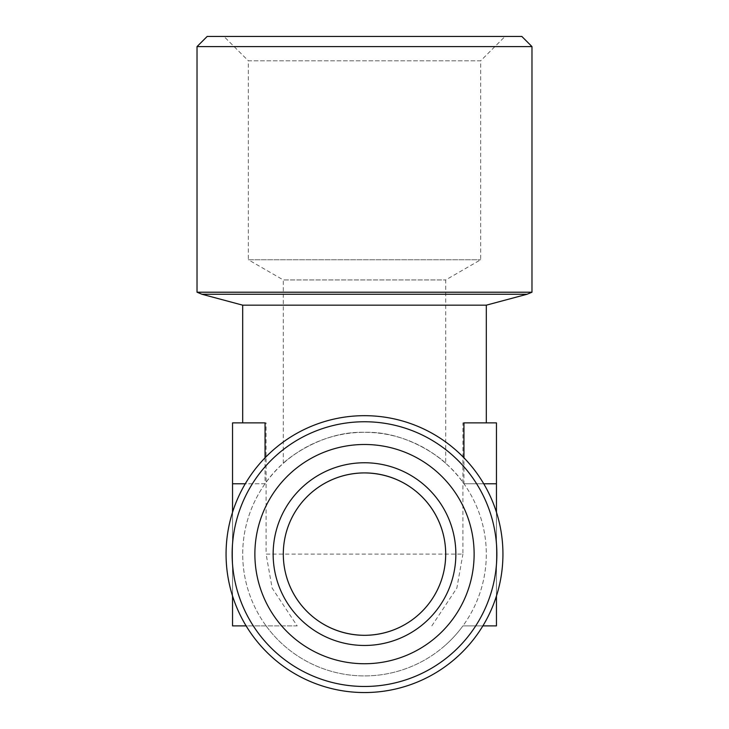 <?xml version="1.0" encoding="UTF-8"?>
<svg xmlns="http://www.w3.org/2000/svg" width="729" height="729" viewBox="0 0 729 729"><rect width="100%" height="100%" fill="white"/><g stroke="black" fill="none" stroke-linecap="round" stroke-linejoin="round"><path stroke-width="0.55" stroke-dasharray="3.65 2.73" d="M445.701 463.325C445.592 462.368 409.816 430.967 364.591 432.315C319.256 430.912 283.399 462.359 283.299 463.325C283.39 462.359 319.229 430.985 364.29 432.315C409.725 430.875 445.592 462.35 445.701 463.325L445.701 279.945L480.666 259.752L480.666 60.808L248.334 60.808L223.967 36.45L505.033 36.45L223.967 36.45M283.299 463.325L283.299 279.945L445.701 279.945L283.299 279.945L248.334 259.752L480.666 259.752L248.334 259.752L248.334 60.808L480.666 60.808L505.033 36.45M483.737 483.783L463.945 483.783A121.807 121.807 0 0 1 486.298 553.229L486.307 554.113A121.807 121.807 0 0 1 364.5 675.92A121.807 121.807 0 0 1 265.055 483.783C283.289 456.564 321.607 431.787 364.5 432.315C407.393 431.787 445.711 456.564 463.945 483.783L463.945 457.812M463.945 422.884L486.307 422.884L462.906 422.884L462.906 554.113L266.094 554.113L266.094 422.884L232.542 422.884L232.542 625.892L297.177 625.892L272.136 588.066L266.094 554.113M265.055 422.884L266.094 422.884M265.055 457.812L265.055 483.783L232.542 483.783M297.177 625.892L266.094 625.892A121.807 121.807 0 0 1 364.5 432.315A121.807 121.807 0 0 1 486.307 554.113L486.298 555.006A121.807 121.807 0 0 1 462.906 625.892L496.458 625.892L496.458 422.884L462.906 422.884M486.307 305.169L242.693 305.169M431.823 625.892L456.864 588.066L462.906 554.113M482.88 625.892L462.906 625.892A121.807 121.807 0 0 1 445.701 644.901A121.807 121.807 0 0 0 462.906 625.892M496.458 512.25L496.458 595.976M463.945 483.783L496.458 483.783M266.094 625.892A121.807 121.807 0 0 0 445.701 644.901A121.807 121.807 0 0 1 266.094 625.892L246.12 625.892M531.979 292.211L197.021 292.211M265.055 483.783L245.263 483.783M232.542 512.25L232.542 595.976M197.021 46.601L531.979 46.601M521.827 36.45L207.173 36.45M527.085 294.243L201.915 294.243"/><path stroke-width="1.09" d="M254.877 554.113A109.623 109.623 0 0 0 364.5 663.736A109.623 109.623 0 0 0 474.123 554.113A109.623 109.623 0 0 0 364.5 444.49A109.623 109.623 0 0 0 254.877 554.113M496.859 554.113A132.359 132.359 0 0 1 364.5 686.472A132.359 132.359 0 0 1 232.141 554.113A132.359 132.359 0 0 1 364.5 421.754A132.359 132.359 0 0 1 496.859 554.113M273.147 554.113A91.353 91.353 0 0 1 364.5 462.76A91.353 91.353 0 0 1 455.853 554.113A91.353 91.353 0 0 1 364.5 645.466A91.353 91.353 0 0 1 273.147 554.113M445.701 554.113A81.201 81.201 0 0 0 364.5 472.911A81.201 81.201 0 0 0 283.299 554.113C283.39 509.334 319.229 473.239 364.29 472.911C409.725 473.139 445.592 509.179 445.701 554.113C445.592 598.883 409.816 635.023 364.591 635.314C319.256 635.068 283.399 598.983 283.299 554.113A81.201 81.201 0 0 0 364.5 635.314A81.201 81.201 0 0 0 445.701 554.113M197.021 46.601L207.173 36.45L521.827 36.45L531.979 46.601L197.021 46.601L197.021 292.211L531.979 292.211L527.085 294.243L486.307 305.169L242.693 305.169L201.915 294.243L197.021 292.211M531.979 46.601L531.979 292.211M502.937 554.113A138.437 138.437 0 0 1 364.5 692.55A138.437 138.437 0 0 1 226.063 554.113A138.437 138.437 0 0 1 364.5 415.676A138.437 138.437 0 0 1 502.937 554.113M486.307 422.884L486.307 305.169M242.693 422.884L242.693 305.169M245.263 483.783L232.542 483.783L232.542 422.884L265.055 422.884L265.055 457.812M463.945 457.812L463.945 422.884L496.458 422.884L496.458 512.25M496.458 595.976L496.458 625.892L482.88 625.892M496.458 483.783L483.737 483.783M232.542 595.976L232.542 625.892L246.12 625.892M232.542 483.783L232.542 512.25M201.915 294.243L527.085 294.243"/></g></svg>

